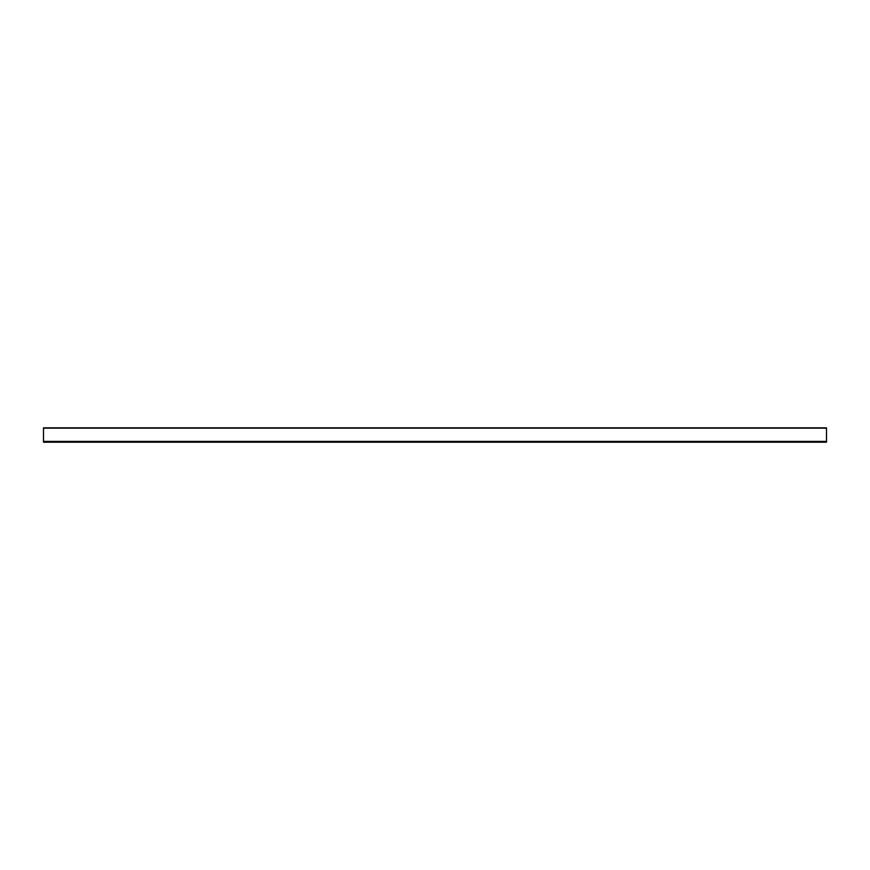 <?xml version="1.0" encoding="UTF-8"?>
<svg xmlns="http://www.w3.org/2000/svg" width="870" height="870" viewBox="0 0 870 870"><rect width="100%" height="100%" fill="white"/><g stroke="black" fill="none" stroke-linecap="round" stroke-linejoin="round"><path stroke-width="1.3" d="M43.5 441.394L43.5 442.178L826.5 442.178L826.5 427.822L43.5 427.822L43.5 441.394L826.5 441.394M43.5 428.149L826.5 428.149"/></g></svg>
